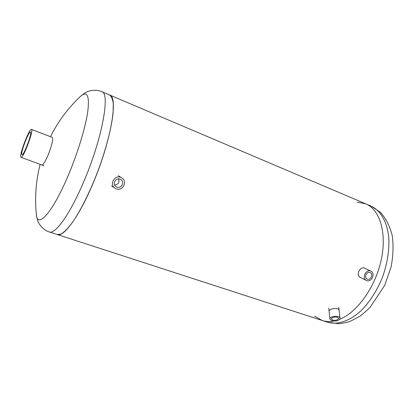 <?xml version="1.0" encoding="UTF-8"?>
<svg xmlns="http://www.w3.org/2000/svg" width="414" height="414" viewBox="0 0 414 414"><rect width="100%" height="100%" fill="white"/><g stroke="black" fill="none" stroke-linecap="round" stroke-linejoin="round"><path stroke-width="0.62" d="M329.125 311.395C328.612 308.502 339.014 307.105 339.113 310.541M360.252 277.401C355.481 275.305 360.118 265.772 364.713 268.225M40.142 164.327C35.92 180.768 34.647 197.421 36.328 214.297L36.328 214.297C37.172 229.516 52.645 212.667 68.393 175.05C77.951 152.445 85.693 126.736 87.835 111.087C89.584 95.432 87.111 90.557 80.419 96.457L80.419 96.457C83.219 94.035 85.496 92.493 87.24 91.825C87.033 91.577 95.272 88.643 101.766 91.654L109.565 94.966C118.751 96.446 110.683 143.115 91.975 185.814C78.432 217.459 63.477 237.382 57.334 234.567L61.101 234.06C64.175 232.171 67.73 228.611 71.767 223.363C80.14 211.564 89.993 191.951 98.196 170.33C106.196 148.631 111.645 127.362 113.084 112.944L113.281 103.873C112.712 99.262 111.469 96.291 109.565 94.966L108.701 94.734M109.586 94.977L365.722 203.833C379.731 209.505 387.111 232.803 381.211 259.966C375.4 287.114 357.101 312.529 339.661 319.303C357.101 312.529 375.4 287.114 381.211 259.966C387.111 232.803 379.731 209.505 365.722 203.833L357.256 202.146M333.477 321.109C329.394 321.818 325.601 321.595 322.097 320.446C325.601 321.595 329.394 321.818 333.477 321.109M116.96 187.107L116.091 186.662C111.62 183.909 116.417 176.561 120.769 179.49C125.023 181.849 121.447 188.991 116.96 187.107M114.678 185.011C118.311 184.453 119.646 182.408 118.678 178.884M116.272 188.872C122.787 191.589 127.916 181.213 121.716 177.849C115.465 173.704 108.597 184.209 114.963 188.199L116.272 188.872M367.332 279.119L367.099 279.02C363.668 277.535 366.933 270.813 370.24 272.572C373.599 273.964 370.675 280.542 367.332 279.119M366.726 280.589C371.565 282.633 375.772 273.126 370.913 271.129C366.147 268.608 361.443 278.286 366.38 280.444L366.726 280.589M332.794 320.146L331.49 318.977C331.102 316.839 338.414 316.224 338.461 318.397C337.793 320.063 335.904 320.648 332.794 320.146M331.837 320.783C336.318 321.512 339.045 320.669 340.013 318.257C339.941 315.121 329.389 316.011 329.942 319.096L331.837 320.783M314.635 316.177L322.097 320.446L57.396 234.583M52.242 137.355L52.242 137.36C53.339 139.228 51.988 145.06 48.2 154.857C45.317 161.569 43.222 164.943 41.912 164.969M101.766 91.654C110.559 92.948 102.025 139.694 83.333 182.683C69.795 214.53 55.109 234.671 49.276 231.954C42.399 229.956 38.114 222.328 38.435 222.282C37.555 220.626 36.851 217.966 36.328 214.297L36.318 214.157M30.517 132.082C32.473 132.661 23.66 156.042 21.999 154.691L21.906 154.624C20.198 153.47 28.778 130.85 30.47 132.056L30.517 132.082M20.897 157.279L21.016 157.361C23.106 159.048 34.16 129.515 31.48 129.396C29.384 127.926 18.821 155.767 20.897 157.279M371.115 206.125L380.533 212.377C385.998 218.514 389.91 226.313 392.281 235.778C393.574 245.735 393.16 256.204 391.033 267.185L384.653 285.489L370.064 307.364C365.251 311.996 361.712 315.028 359.435 316.467L350.839 321.031C348.443 322.082 344.458 322.982 338.885 323.727L327.665 322.252C337.56 325.156 349.965 321.088 361.536 310.257C370.24 301.299 377.294 290.105 382.691 276.681C387.437 263.004 389.46 249.927 388.772 237.45C387.157 221.671 380.476 210.441 371.115 206.125L365.722 203.833M111.532 185.834L114.963 188.199M118.15 175.696L121.716 177.849M359.207 276.883L366.38 280.444M363.658 267.729L370.913 271.129M328.773 308.083L329.942 319.096M338.73 307.229L340.008 318.226M327.665 322.252L322.232 320.488M80.419 96.457C68.067 108.09 58.089 121.499 50.482 136.682M49.333 231.969L57.334 234.567M21.016 157.361L43.941 165.709M31.48 129.396L52.242 137.36"/></g></svg>
